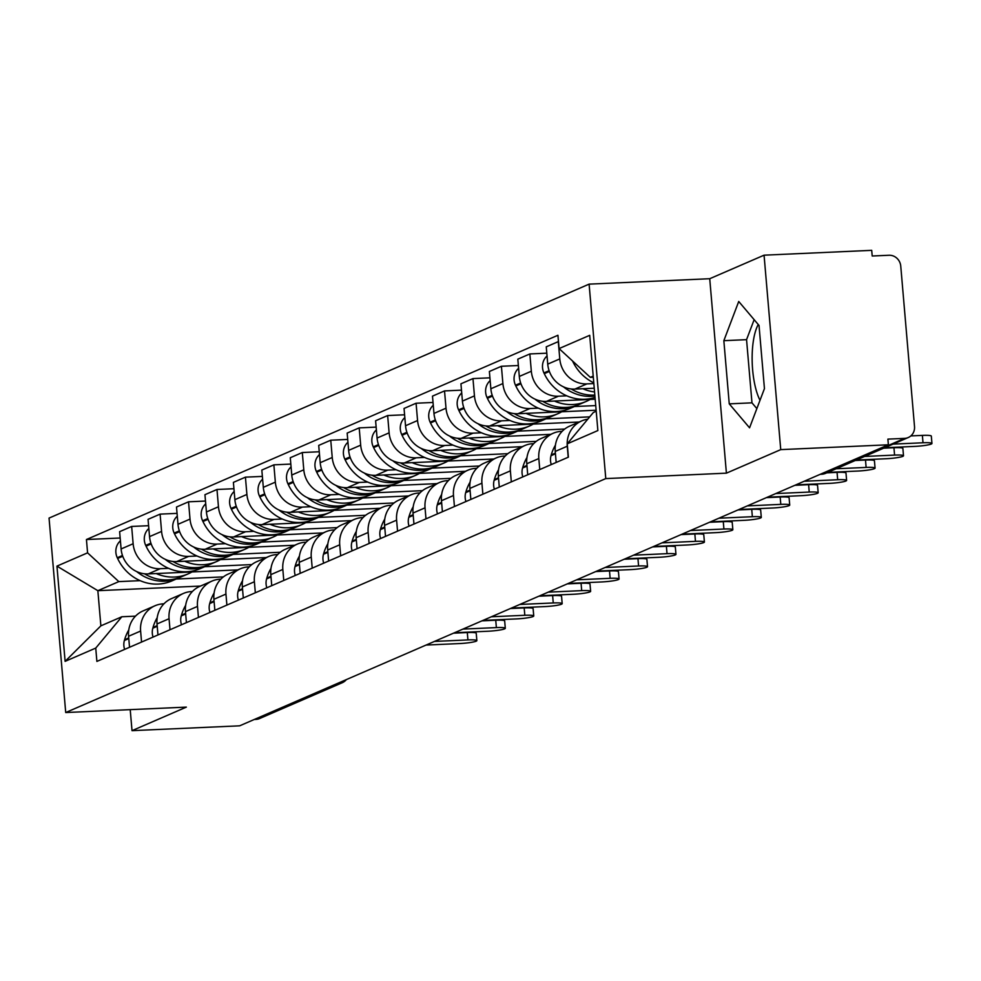 <?xml version="1.0" encoding="UTF-8"?>
<svg xmlns="http://www.w3.org/2000/svg" width="981" height="981" viewBox="0 0 981 981"><rect width="100%" height="100%" fill="white"/><g stroke="black" fill="none" stroke-linecap="round" stroke-linejoin="round"><path stroke-width="1.47" d="M780.741 449.629L764.064 255.183L709.729 278.714L589.103 284.134L49.05 518.091L65.715 712.537L605.78 478.593L726.406 473.161L780.741 449.629L888.381 444.785L239.658 725.817L132.018 730.661L186.353 707.117L65.715 712.537M764.064 255.183L871.717 250.339L872.195 256.004L888.97 255.256A11.453 10.742 66.6 0 1 900.754 266.109L914.513 426.539A11.453 10.742 66.6 0 1 908.247 437.538L825.659 473.32A11.453 10.742 -113.4 0 1 822.066 474.154L904.666 438.372A11.453 10.742 66.6 0 0 908.247 437.538M760.005 400.309A44.685 14.592 87.4 0 1 758.239 324.515M336.912 683.696L338.543 683.622A11.453 10.742 -113.4 0 0 342.124 682.788L259.524 718.57A11.453 10.742 -113.4 0 1 255.943 719.404L338.543 683.622A11.453 3.74 -92.6 0 0 339.659 682.494M254.324 719.465L255.943 719.404M130.215 709.643L132.018 730.661M904.666 438.372L887.891 439.12L888.381 444.785M593.848 383.559L586.896 383.878A26.352 24.721 -113.4 0 1 559.783 358.911L558.299 341.621L546.258 346.833L547.741 364.123A26.352 24.721 66.6 0 0 574.866 389.089L594.241 388.218M581.672 420.923L569.642 426.134A26.352 24.721 66.6 0 0 555.234 451.432L567.263 446.22A26.352 24.721 -113.4 0 1 581.672 420.923A26.352 24.721 -113.4 0 1 587.742 419.218M567.263 446.22L568.207 457.232M555.234 451.432L556.178 462.443M566.773 395.821L558.459 396.201A26.352 24.721 -113.4 0 1 531.334 371.235L529.85 353.945L517.821 359.156L519.305 376.446A26.352 24.721 66.6 0 0 546.417 401.413L595.185 399.218M539.771 469.556L538.827 458.544A26.352 24.721 -113.4 0 1 553.223 433.246A26.352 24.721 -113.4 0 1 561.463 431.346L562.15 431.309M546.809 353.185L529.85 353.945M553.223 433.246L541.193 438.458A26.352 24.721 66.6 0 0 526.785 463.755L527.729 474.767M538.336 408.145L530.01 408.513A26.352 24.721 -113.4 0 1 502.897 383.559L501.414 366.269L489.372 371.48L490.856 388.77A26.352 24.721 66.6 0 0 517.98 413.737L596.129 410.217M595.737 405.57L574.461 406.526M511.322 481.879L510.378 470.868A26.352 24.721 -113.4 0 1 524.786 445.558A26.352 24.721 -113.4 0 1 533.026 443.67L533.713 443.633M518.36 365.508L501.414 366.269M524.786 445.558L512.756 450.782A26.352 24.721 66.6 0 0 498.348 476.079L499.292 487.091M509.887 420.469L501.573 420.837A26.352 24.721 -113.4 0 1 474.448 395.883L472.965 378.592L460.935 383.804L462.419 401.094A26.352 24.721 66.6 0 0 489.531 426.048L579.109 422.026M589.691 416.876L546.012 418.838M482.873 494.203L481.929 483.179A26.352 24.721 -113.4 0 1 496.337 457.882A26.352 24.721 -113.4 0 1 504.577 455.993L505.264 455.957M489.924 377.832L472.965 378.592M496.337 457.882L484.307 463.093A26.352 24.721 66.6 0 0 469.899 488.403L470.843 499.415M481.45 432.793L473.124 433.161A26.352 24.721 -113.4 0 1 446.012 408.206L444.528 390.916L432.486 396.128L433.97 413.418A26.352 24.721 66.6 0 0 461.095 438.372L550.672 434.35M564.688 429.04L517.576 431.162M454.436 506.515L453.492 495.503A26.352 24.721 -113.4 0 1 467.9 470.206A26.352 24.721 -113.4 0 1 476.141 468.305L476.827 468.28M461.475 390.144L444.528 390.916M467.9 470.206L455.871 475.417A26.352 24.721 66.6 0 0 441.462 500.715L442.406 511.739M453.001 445.104L444.687 445.484A26.352 24.721 -113.4 0 1 417.563 420.53L416.079 403.228L404.049 408.452L405.533 425.742A26.352 24.721 66.6 0 0 432.646 450.696L522.223 446.674M536.251 441.364L489.127 443.486M425.987 518.839L425.043 507.827A26.352 24.721 -113.4 0 1 439.451 482.529A26.352 24.721 -113.4 0 1 447.692 480.629L448.378 480.604M433.038 402.468L416.079 403.228M439.451 482.529L427.422 487.741A26.352 24.721 66.6 0 0 413.013 513.038L413.957 524.05M424.565 457.428L416.238 457.808A26.352 24.721 -113.4 0 1 389.126 432.842L387.642 415.552L375.6 420.763L377.084 438.053A26.352 24.721 66.6 0 0 404.209 463.02L493.786 458.998M507.802 453.688L460.69 455.809M397.55 531.162L396.606 520.151A26.352 24.721 -113.4 0 1 411.014 494.853A26.352 24.721 -113.4 0 1 419.255 492.953L419.942 492.928M404.589 414.791L387.642 415.552M411.014 494.853L398.973 500.065A26.352 24.721 66.6 0 0 384.577 525.362L385.521 536.374M396.116 469.752L387.802 470.132A26.352 24.721 -113.4 0 1 360.677 445.166L359.193 427.875L347.164 433.087L348.647 450.377A26.352 24.721 66.6 0 0 375.76 475.344L465.337 471.309M479.366 466.012L432.241 468.133M369.101 543.486L368.157 532.475A26.352 24.721 -113.4 0 1 382.565 507.177A26.352 24.721 -113.4 0 1 390.806 505.276L391.493 505.24M376.152 427.115L359.193 427.875M382.565 507.177L370.536 512.389A26.352 24.721 66.6 0 0 356.128 537.686L357.072 548.698M367.679 482.076L359.353 482.444A26.352 24.721 -113.4 0 1 332.24 457.489L330.756 440.199L318.715 445.411L320.198 462.701A26.352 24.721 66.6 0 0 347.323 487.667L436.901 483.633M450.917 478.336L403.792 480.457M340.665 555.81L339.72 544.798A26.352 24.721 -113.4 0 1 354.129 519.489A26.352 24.721 -113.4 0 1 362.369 517.6L363.056 517.563M347.703 439.439L330.756 440.199M354.129 519.489L342.087 524.7A26.352 24.721 66.6 0 0 327.691 550.01L328.635 561.022M339.23 494.399L330.916 494.767A26.352 24.721 -113.4 0 1 303.791 469.813L302.307 452.523L290.278 457.735L291.762 475.025A26.352 24.721 66.6 0 0 318.874 499.979L408.452 495.957M422.48 490.659L375.355 492.769M312.216 568.134L311.271 557.11A26.352 24.721 -113.4 0 1 325.68 531.812A26.352 24.721 -113.4 0 1 333.92 529.924L334.607 529.887M319.266 451.763L302.307 452.523M325.68 531.812L313.65 537.024A26.352 24.721 66.6 0 0 299.242 562.334L300.186 573.345M310.793 506.723L302.467 507.091A26.352 24.721 -113.4 0 1 275.342 482.137L273.871 464.847L261.829 470.058L263.313 487.349A26.352 24.721 66.6 0 0 290.437 512.303L380.015 508.281M394.031 502.971L346.906 505.092M283.779 580.445L282.835 569.434A26.352 24.721 -113.4 0 1 297.243 544.136A26.352 24.721 -113.4 0 1 305.483 542.235L306.158 542.211M290.817 464.074L273.871 464.847M297.243 544.136L285.201 549.348A26.352 24.721 66.6 0 0 270.805 574.645L271.749 585.657M282.344 519.035L274.018 519.415A26.352 24.721 -113.4 0 1 246.905 494.449L245.422 477.158L233.392 482.382L234.876 499.672A26.352 24.721 66.6 0 0 261.988 524.627L351.566 520.604M365.594 515.295L318.469 517.416M255.33 592.769L254.386 581.758A26.352 24.721 -113.4 0 1 268.794 556.46A26.352 24.721 -113.4 0 1 277.034 554.559L277.721 554.535M262.381 476.398L245.422 477.158M268.794 556.46L256.764 561.672A26.352 24.721 66.6 0 0 242.356 586.969L243.3 597.981M253.907 531.359L245.581 531.739A26.352 24.721 -113.4 0 1 218.456 506.772L216.985 489.482L204.943 494.694L206.427 511.984A26.352 24.721 66.6 0 0 233.552 536.95L323.129 532.928M337.145 527.619L290.02 529.74M226.893 605.093L225.949 594.081A26.352 24.721 -113.4 0 1 240.357 568.784A26.352 24.721 -113.4 0 1 248.598 566.883L249.272 566.859M233.932 488.722L216.985 489.482M240.357 568.784L228.315 573.995A26.352 24.721 66.6 0 0 213.907 599.293L214.851 610.305M225.458 543.682L217.132 544.063A26.352 24.721 -113.4 0 1 190.02 519.096L188.536 501.806L176.506 507.018L177.99 524.308A26.352 24.721 66.6 0 0 205.103 549.274L294.68 545.24M308.708 539.942L261.584 542.064M198.444 617.417L197.5 606.405A26.352 24.721 -113.4 0 1 211.908 581.108A26.352 24.721 -113.4 0 1 220.149 579.207L220.835 579.17M205.495 501.046L188.536 501.806M211.908 581.108L199.879 586.319A26.352 24.721 66.6 0 0 185.47 611.617L186.415 622.628M197.022 556.006L188.695 556.374A26.352 24.721 -113.4 0 1 161.571 531.42L160.099 514.13L148.057 519.341L149.541 536.632A26.352 24.721 66.6 0 0 176.666 561.598L266.243 557.564M280.259 552.266L233.135 554.388M170.007 629.741L169.063 618.729A26.352 24.721 -113.4 0 1 183.472 593.419A26.352 24.721 -113.4 0 1 191.712 591.531L192.386 591.494M177.046 513.37L160.099 514.13M183.472 593.419L171.43 598.631A26.352 24.721 66.6 0 0 157.021 623.941L157.966 634.952M168.573 568.33L160.246 568.698A26.352 24.721 -113.4 0 1 133.134 543.744L131.65 526.454L119.621 531.665L121.104 548.955A26.352 24.721 66.6 0 0 148.217 573.91L237.794 569.887M251.823 564.59L204.698 566.699M141.558 642.065L140.614 631.041A26.352 24.721 -113.4 0 1 155.023 605.743A26.352 24.721 -113.4 0 1 163.263 603.855L163.95 603.818M148.609 525.693L131.65 526.454M155.023 605.743L142.993 610.955A26.352 24.721 66.6 0 0 128.585 636.264L129.529 647.276M593.211 376.103L590.329 377.354L593.297 377.219M590.329 377.354L559.084 348.586L589.716 335.318L597.87 430.561L567.239 443.829L593.333 412.498L596.215 411.247M200.418 586.074L97.855 590.685L100.871 625.841L121.84 616.755L95.746 648.085L96.886 661.415L568.391 457.158L567.239 443.829M95.746 648.085L65.114 661.353L56.947 566.123L87.579 552.843L118.824 581.61L97.855 590.685L56.947 566.123M559.084 348.586L557.931 335.269L86.438 539.525L87.579 552.843M589.103 284.134L605.78 478.593M709.729 278.714L726.406 473.161M729.251 403.853L749.558 427.814L764.444 388.611L759.024 325.434L738.73 301.474L723.843 340.689L729.251 403.853L751.973 402.835L756.854 408.599M223.374 576.902L176.249 579.023M140.124 580.654L118.824 581.61M121.84 616.755L135.501 616.142M120.16 538.005L86.438 539.525M100.871 625.841L65.114 661.353M754.144 319.683L746.553 339.659L751.973 402.835M746.553 339.659L723.843 340.689M923.011 442.774L922.385 435.405A13.182 1.533 -4.9 0 1 931.312 436.091L931.95 443.461A13.182 1.533 175.1 0 0 923.011 442.774L893.066 444.123M884.678 447.753L914.623 446.404A13.182 1.533 175.1 0 0 931.95 443.461M572.573 361.008L572.72 361.339A43.544 40.834 66.6 0 0 593.787 382.835M922.385 435.405L910.834 435.92M894.574 455.098L893.936 447.728A13.182 1.533 -4.9 0 1 902.876 448.415L903.501 455.785A13.182 1.533 175.1 0 0 894.574 455.098L864.629 456.447M856.241 460.077L886.186 458.728A13.182 1.533 175.1 0 0 903.501 455.785M555.418 445.141A43.544 40.834 66.6 0 0 551.248 454.914L551.028 455.687A14.47 13.562 66.6 0 0 551.285 464.565M594.829 395.073A43.544 40.834 -113.4 0 1 571.163 388.966M582.861 388.734A43.544 40.834 66.6 0 0 594.572 391.959M547.042 355.98A14.47 13.562 66.6 0 0 543.928 372.915L544.283 373.651A43.544 40.834 66.6 0 0 595.038 397.415M563.376 386.772A43.544 40.834 66.6 0 0 594.915 396.054M893.936 447.728L883.685 448.182M866.125 467.422L865.5 460.052A13.182 1.533 -4.9 0 1 874.427 460.739L875.064 468.109A13.182 1.533 175.1 0 0 866.125 467.422L836.18 468.759M827.792 472.401L857.737 471.052A13.182 1.533 175.1 0 0 875.064 468.109M526.981 457.465A43.544 40.834 66.6 0 0 522.799 467.238L522.579 467.998A14.47 13.562 66.6 0 0 522.836 476.889M554.412 401.045A43.544 40.834 66.6 0 0 586.27 401.401L579.624 404.282A43.544 40.834 -113.4 0 1 542.714 401.29M586.27 401.401A43.544 40.834 66.6 0 0 590.17 399.439M518.606 368.304A14.47 13.562 66.6 0 0 515.491 385.226L515.834 385.974A43.544 40.834 66.6 0 0 570.047 408.427L576.705 405.545A43.544 40.834 66.6 0 0 578.152 404.883M534.927 399.095A43.544 40.834 66.6 0 0 576.705 405.545M865.5 460.052L855.236 460.506M837.688 479.734L837.051 472.364A13.182 1.533 -4.9 0 1 845.99 473.063L846.615 480.432A13.182 1.533 175.1 0 0 837.688 479.734L804.236 481.242M795.849 484.872L829.301 483.375A13.182 1.533 175.1 0 0 846.615 480.432M498.532 469.789A43.544 40.834 66.6 0 0 494.363 479.55L494.142 480.322A14.47 13.562 66.6 0 0 494.399 489.212M525.975 413.369A43.544 40.834 66.6 0 0 557.833 413.724L551.175 416.606A43.544 40.834 -113.4 0 1 514.265 413.614M557.833 413.724A43.544 40.834 66.6 0 0 561.721 411.762M490.157 380.628A14.47 13.562 66.6 0 0 487.042 397.55L487.398 398.298A43.544 40.834 66.6 0 0 541.598 420.751L548.256 417.869A43.544 40.834 66.6 0 0 549.703 417.207M506.49 411.419A43.544 40.834 66.6 0 0 548.256 417.869M837.051 472.364L826.799 472.83M809.239 492.057L808.614 484.688A13.182 1.533 -4.9 0 1 817.541 485.387L818.179 492.756A13.182 1.533 175.1 0 0 809.239 492.057L775.799 493.566M767.412 497.195L800.852 495.699A13.182 1.533 175.1 0 0 818.179 492.756M470.095 482.112A43.544 40.834 66.6 0 0 465.914 491.873L465.693 492.646A14.47 13.562 66.6 0 0 465.95 501.536M497.526 425.693A43.544 40.834 66.6 0 0 529.384 426.048L522.738 428.93A43.544 40.834 -113.4 0 1 485.828 425.926M529.384 426.048A43.544 40.834 66.6 0 0 533.284 424.086M461.72 392.952A14.47 13.562 66.6 0 0 458.605 409.874L458.949 410.622A43.544 40.834 66.6 0 0 513.161 433.075L519.82 430.193A43.544 40.834 66.6 0 0 521.254 429.531M478.041 423.743A43.544 40.834 66.6 0 0 519.82 430.193M808.614 484.688L794.855 485.313M780.802 504.381L780.165 497.011A13.182 1.533 -4.9 0 1 789.104 497.698L789.73 505.068A13.182 1.533 175.1 0 0 780.802 504.381L747.35 505.889M738.963 509.519L772.415 508.011A13.182 1.533 175.1 0 0 789.73 505.068M441.646 494.436A43.544 40.834 66.6 0 0 437.477 504.197L437.256 504.97A14.47 13.562 66.6 0 0 437.514 513.848M469.09 438.017A43.544 40.834 66.6 0 0 500.948 438.372L494.289 441.254A43.544 40.834 -113.4 0 1 457.379 438.249M500.948 438.372A43.544 40.834 66.6 0 0 504.835 436.41M433.271 405.276A14.47 13.562 66.6 0 0 430.156 422.198L430.512 422.946A43.544 40.834 66.6 0 0 484.712 445.399L491.371 442.517A43.544 40.834 66.6 0 0 492.818 441.855M449.605 436.067A43.544 40.834 66.6 0 0 491.371 442.517M780.165 497.011L766.406 497.637M752.353 516.705L751.728 509.335A13.182 1.533 -4.9 0 1 760.655 510.022L761.293 517.392A13.182 1.533 175.1 0 0 752.353 516.705L718.914 518.213M710.526 521.843L743.966 520.335A13.182 1.533 175.1 0 0 761.293 517.392M413.209 506.76A43.544 40.834 66.6 0 0 409.028 516.521L408.807 517.294A14.47 13.562 66.6 0 0 409.065 526.172M440.641 450.34A43.544 40.834 66.6 0 0 472.499 450.684L465.84 453.578A43.544 40.834 -113.4 0 1 428.942 450.573M472.499 450.684A43.544 40.834 66.6 0 0 476.398 448.734M404.834 417.587A14.47 13.562 66.6 0 0 401.72 434.522L402.063 435.27A43.544 40.834 66.6 0 0 456.275 457.722L462.934 454.841A43.544 40.834 66.6 0 0 464.369 454.178M421.156 448.391A43.544 40.834 66.6 0 0 462.934 454.841M751.728 509.335L737.97 509.948M723.917 529.029L723.279 521.659A13.182 1.533 -4.9 0 1 732.218 522.346L732.844 529.715A13.182 1.533 175.1 0 0 723.917 529.029L690.465 530.525M682.077 534.167L715.529 532.658A13.182 1.533 175.1 0 0 732.844 529.715M384.76 519.072A43.544 40.834 66.6 0 0 380.591 528.845L380.37 529.617A14.47 13.562 66.6 0 0 380.616 538.495M412.204 462.664A43.544 40.834 66.6 0 0 444.062 463.007L437.403 465.889A43.544 40.834 -113.4 0 1 400.493 462.897M444.062 463.007A43.544 40.834 66.6 0 0 447.949 461.058M376.385 429.911A14.47 13.562 66.6 0 0 373.27 446.846L373.626 447.581A43.544 40.834 66.6 0 0 427.826 470.034L434.485 467.152A43.544 40.834 66.6 0 0 435.932 466.49M392.719 460.702A43.544 40.834 66.6 0 0 434.485 467.152M723.279 521.659L709.521 522.272M695.468 541.353L694.842 533.983A13.182 1.533 -4.9 0 1 703.769 534.67L704.407 542.039A13.182 1.533 175.1 0 0 695.468 541.353L662.028 542.849M653.64 546.478L687.08 544.982A13.182 1.533 175.1 0 0 704.407 542.039M356.324 531.395A43.544 40.834 66.6 0 0 352.142 541.169L351.921 541.929A14.47 13.562 66.6 0 0 352.179 550.819M383.755 474.976A43.544 40.834 66.6 0 0 415.613 475.331L408.954 478.213A43.544 40.834 -113.4 0 1 372.057 475.221M415.613 475.331A43.544 40.834 66.6 0 0 419.512 473.369M347.948 442.235A14.47 13.562 66.6 0 0 344.834 459.157L345.177 459.905A43.544 40.834 66.6 0 0 399.39 482.358L406.048 479.476A43.544 40.834 66.6 0 0 407.483 478.814M364.27 473.026A43.544 40.834 66.6 0 0 406.048 479.476M694.842 533.983L681.084 534.596M667.031 553.664L666.393 546.294A13.182 1.533 -4.9 0 1 675.333 546.993L675.958 554.363A13.182 1.533 175.1 0 0 667.031 553.664L633.579 555.172M625.191 558.802L658.643 557.306A13.182 1.533 175.1 0 0 675.958 554.363M327.875 543.719A43.544 40.834 66.6 0 0 323.705 553.48L323.485 554.253A14.47 13.562 66.6 0 0 323.73 563.143M355.318 487.299A43.544 40.834 66.6 0 0 387.176 487.655L380.518 490.537A43.544 40.834 -113.4 0 1 343.608 487.545M387.176 487.655A43.544 40.834 66.6 0 0 391.063 485.693M319.499 454.559A14.47 13.562 66.6 0 0 316.385 471.481L316.74 472.229A43.544 40.834 66.6 0 0 370.941 494.682L377.599 491.8A43.544 40.834 66.6 0 0 379.046 491.138M335.833 485.35A43.544 40.834 66.6 0 0 377.599 491.8M666.393 546.294L652.635 546.92M638.582 565.988L637.957 558.618A13.182 1.533 -4.9 0 1 646.884 559.317L647.521 566.687A13.182 1.533 175.1 0 0 638.582 565.988L605.142 567.496M596.755 571.126L630.194 569.63A13.182 1.533 175.1 0 0 647.521 566.687M299.438 556.043A43.544 40.834 66.6 0 0 295.256 565.804L295.036 566.577A14.47 13.562 66.6 0 0 295.293 575.467M326.869 499.623A43.544 40.834 66.6 0 0 358.727 499.979L352.069 502.861A43.544 40.834 -113.4 0 1 315.171 499.856M358.727 499.979A43.544 40.834 66.6 0 0 362.627 498.017M291.063 466.882A14.47 13.562 66.6 0 0 287.948 483.805L288.291 484.553A43.544 40.834 66.6 0 0 342.504 507.005L349.15 504.124A43.544 40.834 66.6 0 0 350.597 503.461M307.384 497.674A43.544 40.834 66.6 0 0 349.15 504.124M637.957 558.618L624.186 559.244M610.145 578.312L609.508 570.942A13.182 1.533 -4.9 0 1 618.447 571.629L619.072 578.998A13.182 1.533 175.1 0 0 610.145 578.312L576.693 579.82M568.306 583.45L601.758 581.941A13.182 1.533 175.1 0 0 619.072 578.998M270.989 568.367A43.544 40.834 66.6 0 0 266.82 578.128L266.599 578.9A14.47 13.562 66.6 0 0 266.844 587.778M298.42 511.947A43.544 40.834 66.6 0 0 330.29 512.303L323.632 515.184A43.544 40.834 -113.4 0 1 286.722 512.18M330.29 512.303A43.544 40.834 66.6 0 0 334.178 510.341M262.614 479.206A14.47 13.562 66.6 0 0 259.499 496.128L259.842 496.877A43.544 40.834 66.6 0 0 314.055 519.329L320.713 516.447A43.544 40.834 66.6 0 0 322.16 515.785M278.947 509.997A43.544 40.834 66.6 0 0 320.713 516.447M609.508 570.942L595.749 571.567M581.696 590.636L581.071 583.266A13.182 1.533 -4.9 0 1 589.998 583.953L590.636 591.322A13.182 1.533 175.1 0 0 581.696 590.636L548.256 592.144M539.869 595.774L573.309 594.265A13.182 1.533 175.1 0 0 590.636 591.322M242.54 580.691A43.544 40.834 66.6 0 0 238.371 590.452L238.15 591.224A14.47 13.562 66.6 0 0 238.408 600.102M269.983 524.271A43.544 40.834 66.6 0 0 301.841 524.614L295.183 527.496A43.544 40.834 -113.4 0 1 258.285 524.504M301.841 524.614A43.544 40.834 66.6 0 0 305.741 522.665M234.177 491.518A14.47 13.562 66.6 0 0 231.05 508.452L231.406 509.2A43.544 40.834 66.6 0 0 285.618 531.653L292.264 528.771A43.544 40.834 66.6 0 0 293.711 528.109M250.498 522.321A43.544 40.834 66.6 0 0 292.264 528.771M581.071 583.266L567.3 583.879M553.259 602.959L552.622 595.59A13.182 1.533 -4.9 0 1 561.561 596.276L562.187 603.646A13.182 1.533 175.1 0 0 553.259 602.959L519.807 604.455M511.42 608.097L544.872 606.589A13.182 1.533 175.1 0 0 562.187 603.646M214.103 593.002A43.544 40.834 66.6 0 0 209.934 602.775L209.713 603.548A14.47 13.562 66.6 0 0 209.959 612.426M241.534 536.595A43.544 40.834 66.6 0 0 273.405 536.938L266.746 539.82A43.544 40.834 -113.4 0 1 229.836 536.828M273.405 536.938A43.544 40.834 66.6 0 0 277.292 534.988M205.728 503.842A14.47 13.562 66.6 0 0 202.613 520.776L202.957 521.512A43.544 40.834 66.6 0 0 257.169 543.965L263.828 541.083A43.544 40.834 66.6 0 0 265.275 540.421M222.062 534.633A43.544 40.834 66.6 0 0 263.828 541.083M552.622 595.59L538.863 596.203M524.81 615.283L524.185 607.913A13.182 1.533 -4.9 0 1 533.112 608.6L533.75 615.97A13.182 1.533 175.1 0 0 524.81 615.283L491.371 616.779M482.983 620.409L516.423 618.913A13.182 1.533 175.1 0 0 533.75 615.97M185.654 605.326A43.544 40.834 66.6 0 0 181.485 615.099L181.264 615.86A14.47 13.562 66.6 0 0 181.522 624.75M213.098 548.906A43.544 40.834 66.6 0 0 244.956 549.262L238.297 552.144A43.544 40.834 -113.4 0 1 201.399 549.152M244.956 549.262A43.544 40.834 66.6 0 0 248.855 547.3M177.291 516.165A14.47 13.562 66.6 0 0 174.164 533.088L174.52 533.836A43.544 40.834 66.6 0 0 228.732 556.288L235.379 553.407A43.544 40.834 66.6 0 0 236.826 552.744M193.613 546.957A43.544 40.834 66.6 0 0 235.379 553.407M524.185 607.913L510.414 608.527M496.374 627.595L495.736 620.225A13.182 1.533 -4.9 0 1 504.675 620.924L505.301 628.294A13.182 1.533 175.1 0 0 496.374 627.595L462.922 629.103M454.534 632.733L487.986 631.237A13.182 1.533 175.1 0 0 505.301 628.294M157.218 617.65A43.544 40.834 66.6 0 0 153.036 627.411L152.828 628.183A14.47 13.562 66.6 0 0 153.073 637.074M184.649 561.23A43.544 40.834 66.6 0 0 216.519 561.586L209.86 564.467A43.544 40.834 -113.4 0 1 172.95 561.475M216.519 561.586A43.544 40.834 66.6 0 0 220.406 559.624M148.842 528.489A14.47 13.562 66.6 0 0 145.728 545.411L146.071 546.159A43.544 40.834 66.6 0 0 200.283 568.612L206.942 565.73A43.544 40.834 66.6 0 0 208.389 565.068M165.176 559.28A43.544 40.834 66.6 0 0 206.942 565.73M495.736 620.225L481.978 620.85M467.925 639.919L467.299 632.549A13.182 1.533 -4.9 0 1 476.226 633.248L476.864 640.618A13.182 1.533 175.1 0 0 467.925 639.919L434.473 641.427M426.097 645.057L459.537 643.561A13.182 1.533 175.1 0 0 476.864 640.618M128.769 629.974A43.544 40.834 66.6 0 0 124.599 639.735L124.379 640.507A14.47 13.562 66.6 0 0 124.636 649.397M156.212 573.554A43.544 40.834 66.6 0 0 188.07 573.91L181.411 576.791A43.544 40.834 -113.4 0 1 144.514 573.787M188.07 573.91A43.544 40.834 66.6 0 0 191.969 571.948M120.405 540.813A14.47 13.562 66.6 0 0 117.279 557.735L117.634 558.483A43.544 40.834 66.6 0 0 171.847 580.936L178.493 578.054A43.544 40.834 66.6 0 0 179.94 577.392M136.727 571.604A43.544 40.834 66.6 0 0 178.493 578.054M467.299 632.549L453.529 633.174M148.217 573.91L160.246 568.698M176.666 561.598L188.695 556.374M205.103 549.274L217.132 544.063M233.552 536.95L245.581 531.739M261.988 524.627L274.018 519.415M290.437 512.303L302.467 507.091M318.874 499.979L330.916 494.767M347.323 487.667L359.353 482.444M375.76 475.344L387.802 470.132M404.209 463.02L416.238 457.808M432.646 450.696L444.687 445.484M461.095 438.372L473.124 433.161M489.531 426.048L501.573 420.837M517.98 413.737L530.01 408.513M546.417 401.413L558.459 396.201M574.866 389.089L586.896 383.878M157.021 623.941L169.063 618.729M185.47 611.617L197.5 606.405M213.907 599.293L225.949 594.081M242.356 586.969L254.386 581.758M270.805 574.645L282.835 569.434M299.242 562.334L311.271 557.11M327.691 550.01L339.72 544.798M356.128 537.686L368.157 532.475M384.577 525.362L396.606 520.151M413.013 513.038L425.043 507.827M441.462 500.715L453.492 495.503M469.899 488.403L481.929 483.179M498.348 476.079L510.378 470.868M526.785 463.755L538.827 458.544M128.585 636.264L140.614 631.041M149.541 536.632L161.571 531.42M177.99 524.308L190.02 519.096M206.427 511.984L218.456 506.772M234.876 499.672L246.905 494.449M263.313 487.349L275.342 482.137M291.762 475.025L303.791 469.813M320.198 462.701L332.24 457.489M348.647 450.377L360.677 445.166M377.084 438.053L389.126 432.842M405.533 425.742L417.563 420.53M433.97 413.418L446.012 408.206M462.419 401.094L474.448 395.883M490.856 388.77L502.897 383.559M519.305 376.446L531.334 371.235M547.741 364.123L559.783 358.911M121.104 548.955L133.134 543.744M821.146 474.191A11.453 3.74 -92.6 0 0 821.612 474.252A11.453 3.74 -92.6 0 0 822.066 474.154L820.447 474.215M551.028 455.687L555.43 453.774M543.928 372.915L549.115 370.671M551.248 454.914L555.381 453.124M544.283 373.651L549.385 371.443M522.579 467.998L526.993 466.098M515.491 385.226L520.666 382.982M522.799 467.238L526.932 465.448M515.834 385.974L520.948 383.767M494.142 480.322L498.544 478.421M487.042 397.55L492.229 395.306M494.363 479.55L498.483 477.772M487.398 398.298L492.499 396.091M465.693 492.646L470.107 490.745M458.605 409.874L463.78 407.63M465.914 491.873L470.046 490.083M458.949 410.622L464.062 408.403M437.256 504.97L441.658 503.057M430.156 422.198L435.343 419.954M437.477 504.197L441.597 502.407M430.512 422.946L435.613 420.726M408.807 517.294L413.209 515.381M401.72 434.522L406.894 432.278M409.028 516.521L413.16 514.731M402.063 435.27L407.176 433.05M380.37 529.617L384.773 527.704M373.27 446.846L378.458 444.601M380.591 528.845L384.711 527.055M373.626 447.581L378.727 445.374M351.921 541.929L356.324 540.028M344.834 459.157L350.009 456.913M352.142 541.169L356.275 539.378M345.177 459.905L350.291 457.698M323.485 554.253L327.887 552.352M316.385 471.481L321.572 469.237M323.705 553.48L327.826 551.702M316.74 472.229L321.842 470.022M295.036 566.577L299.438 564.664M287.948 483.805L293.123 481.561M295.256 565.804L299.389 564.014M288.291 484.553L293.405 482.333M266.599 578.9L271.001 576.987M259.499 496.128L264.686 493.884M266.82 578.128L270.94 576.337M259.842 496.877L264.956 494.657M238.15 591.224L242.552 589.311M231.05 508.452L236.237 506.208M238.371 590.452L242.503 588.661M231.406 509.2L236.519 506.981M209.713 603.548L214.116 601.635M202.613 520.776L207.8 518.532M209.934 602.775L214.054 600.985M202.957 521.512L208.07 519.305M181.264 615.86L185.667 613.959M174.164 533.088L179.351 530.844M181.485 615.099L185.617 613.309M174.52 533.836L179.633 531.628M152.828 628.183L157.23 626.283M145.728 545.411L150.915 543.167M153.036 627.411L157.168 625.633M146.071 546.159L151.184 543.952M124.379 640.507L128.781 638.594M117.279 557.735L122.466 555.491M124.599 639.735L128.732 637.944M117.634 558.483L122.735 556.264M820.214 474.314L821.612 474.252A11.453 11.453 0 0 0 825.659 473.32M342.124 682.788A11.453 11.453 0 0 0 346.391 679.588"/></g></svg>
